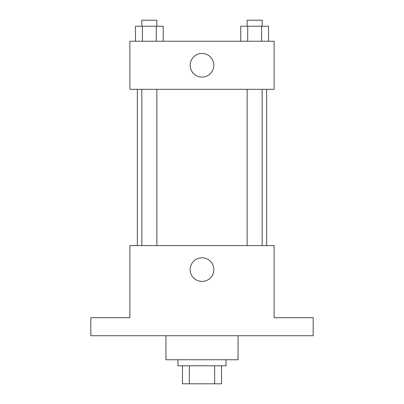 <?xml version="1.0" encoding="UTF-8"?>
<svg xmlns="http://www.w3.org/2000/svg" width="404" height="404" viewBox="0 0 404 404"><rect width="100%" height="100%" fill="white"/><g stroke="black" fill="none" stroke-linecap="round" stroke-linejoin="round"><path stroke-width="0.61" d="M214.65 365.772L214.65 383.8L182.467 383.8L182.467 365.772M214.65 383.8L221.533 383.8L221.533 365.772L221.533 383.8M226.038 359.762L226.038 365.772L177.962 365.772L177.962 359.762M189.35 365.772L189.35 383.8M165.943 335.719L165.943 359.762L238.057 359.762L238.057 335.719M313.186 335.719L90.814 335.719L90.814 317.69L129.881 317.69L129.881 245.571L274.119 245.571L274.119 317.69L313.186 317.69L313.186 335.719M213.817 269.609A11.817 11.817 0 0 1 196.091 279.846A11.817 11.817 0 0 1 196.091 259.378A11.817 11.817 0 0 1 213.817 269.609M266.665 89.314L266.665 245.571M247.137 245.571L247.137 89.314M156.863 89.314L156.863 245.571M274.119 89.314L129.881 89.314L129.881 41.233L274.119 41.233L274.119 89.314M213.817 65.276A11.817 11.817 0 0 1 196.091 75.508A11.817 11.817 0 0 1 196.091 55.04A11.817 11.817 0 0 1 213.817 65.276M268.529 41.233L268.529 26.209L240.769 26.209L240.769 41.233M261.585 26.209L261.585 41.233M247.708 26.209L247.708 41.233M247.137 26.209L247.137 20.2L262.161 20.2L262.161 26.209M163.231 41.233L163.231 26.209L135.471 26.209L135.471 41.233M156.292 26.209L156.292 41.233M142.415 26.209L142.415 41.233M141.839 26.209L141.839 20.2L156.863 20.2L156.863 26.209M137.335 89.314L137.335 245.571M262.161 245.571L262.161 89.314M141.839 89.314L141.839 245.571"/></g></svg>
